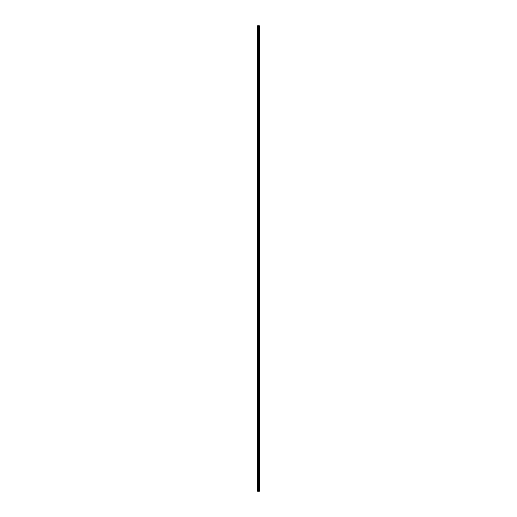 <?xml version="1.0" encoding="UTF-8"?>
<svg xmlns="http://www.w3.org/2000/svg" width="517" height="517" viewBox="0 0 517 517"><rect width="100%" height="100%" fill="white"/><g stroke="black" fill="none" stroke-linecap="round" stroke-linejoin="round"><path stroke-width="0.78" d="M259.269 25.85L259.314 491.15L259.269 25.85L257.686 25.85L257.686 491.15L257.763 25.85M257.763 491.15L259.269 491.15M258.797 491.15L258.797 25.85M258.765 491.15L258.765 25.85M259.25 491.15L259.25 25.85M259.114 491.15L259.114 25.85M259.069 491.15L259.069 25.85M258.965 491.15L258.965 25.85M258.92 491.15L258.92 25.85M258.636 491.15L258.636 25.85M258.532 491.15L258.532 25.85M258.487 491.15L258.487 25.85M258.384 491.15L258.384 25.85M258.106 491.15L258.106 25.85M258.054 491.15L258.054 25.85"/></g></svg>
